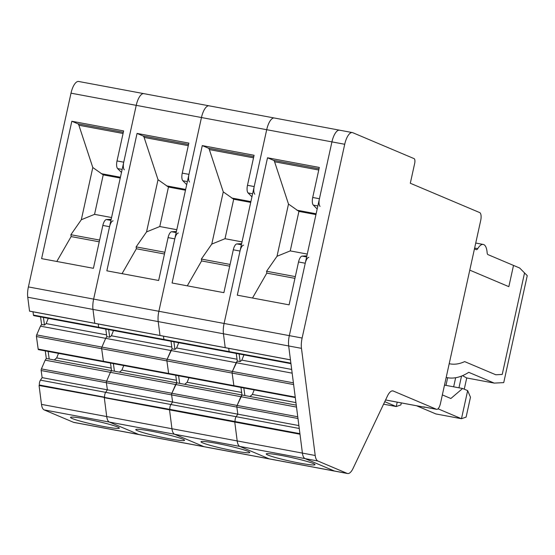 <?xml version="1.0" encoding="UTF-8"?>
<svg xmlns="http://www.w3.org/2000/svg" width="555" height="555" viewBox="0 0 555 555"><rect width="100%" height="100%" fill="white"/><g stroke="black" fill="none" stroke-linecap="round" stroke-linejoin="round"><path stroke-width="0.83" d="M73.475 422.3L44.171 409.909A14.076 5.37 100.6 0 1 41.486 404.387L106.72 416.562A14.076 5.37 100.6 0 0 109.404 422.084L138.708 434.482A14.076 5.37 100.6 0 0 139.138 434.607L73.905 422.431A14.076 5.37 100.6 0 1 73.475 422.3L203.935 446.657A14.076 5.37 100.6 0 0 204.365 446.789L347.624 473.533A14.076 5.37 100.6 0 0 353.07 468.399L387.439 396.041A14.076 5.37 100.6 0 1 392.885 390.907A14.076 5.37 100.6 0 1 393.315 391.039L436.431 409.271A7.035 2.685 100.6 0 0 436.646 409.333A7.035 2.685 100.6 0 0 440.462 403.485L480.692 220.501A7.035 2.685 100.6 0 0 479.673 212.579L410.312 183.247L414.682 163.371A4.225 1.609 100.6 0 0 414.072 158.619L352.779 132.701A14.076 5.37 100.6 0 0 352.349 132.569A14.076 5.37 100.6 0 0 344.717 144.272L302.121 338.03A14.076 5.37 100.6 0 0 301.469 348.346L315.205 455.488A14.076 5.37 100.6 0 0 317.89 461.011L347.194 473.408A14.076 5.37 100.6 0 0 347.624 473.533M41.486 404.387L39.065 385.51L39.405 385.01A3.517 1.339 100.6 0 1 40.439 380.154L105.672 392.336A3.517 1.339 100.6 0 0 104.638 397.193L104.298 397.692L106.72 416.562L171.953 428.744L169.532 409.867L104.298 397.692L106.72 416.562A14.076 5.37 100.6 0 0 109.404 422.084L138.708 434.482A14.076 5.37 100.6 0 0 139.138 434.607L204.365 446.789A14.076 5.37 100.6 0 1 203.935 446.657L174.638 434.267L305.097 458.624L334.401 471.015A14.076 5.37 100.6 0 0 334.832 471.146A14.076 5.37 100.6 0 1 334.401 471.015L305.097 458.624L317.89 461.011M44.171 409.909L174.638 434.267A14.076 5.37 100.6 0 1 171.953 428.744A14.076 5.37 100.6 0 0 174.638 434.267L203.935 446.657L269.168 458.839A14.076 5.37 100.6 0 0 269.598 458.964A14.076 5.37 100.6 0 1 269.168 458.839L239.864 446.449A14.076 5.37 100.6 0 1 237.186 440.92L234.765 422.05L169.532 409.867L169.872 409.368L299.922 433.649M40.439 380.154L42.138 377.643L107.372 389.818L105.672 392.336L170.905 404.512A3.517 1.339 100.6 0 0 169.872 409.368A3.517 1.339 100.6 0 1 170.905 404.512L172.605 402L171.62 394.896L297.973 418.491M42.138 377.643L41.153 370.539A1.408 0.534 100.6 0 1 41.403 368.909L171.863 393.266A1.408 0.534 100.6 0 0 171.62 394.896A1.408 0.534 100.6 0 1 171.863 393.266L176.781 382.839L175.727 375.256M38.177 349.088L36.436 336.538A1.408 0.534 100.6 0 1 36.679 334.908L101.912 347.09A1.408 0.534 100.6 0 0 101.662 348.72L103.41 361.263A1.408 0.534 100.6 0 0 103.716 361.811L38.482 349.636A1.408 0.534 100.6 0 1 38.177 349.088L168.637 373.446A1.408 0.534 100.6 0 0 168.949 373.994A1.408 0.534 100.6 0 0 169.178 373.917M36.679 334.908L40.459 326.16L105.693 338.342L101.912 347.09L167.145 359.265A1.408 0.534 100.6 0 0 166.895 360.903L168.637 373.446L166.895 360.903L293.623 384.56M36.436 336.538L166.895 360.903A1.408 0.534 100.6 0 1 167.145 359.265L232.372 371.448A1.408 0.534 100.6 0 0 232.129 373.078L233.87 385.628L168.637 373.446A1.408 0.534 100.6 0 0 168.949 373.994L103.716 361.811A1.408 0.534 100.6 0 1 103.41 361.263L101.662 348.72A1.408 0.534 100.6 0 1 101.912 347.09L105.693 338.342L170.926 350.517L167.145 359.265L172.057 348.845L171.002 341.263M290.882 363.15L229.146 351.627A1.408 0.534 100.6 0 0 229.458 352.175A1.408 0.534 100.6 0 1 229.146 351.627L228.695 348.346L229.146 351.627L163.919 339.452L163.461 336.163L163.919 339.452A1.408 0.534 100.6 0 0 164.225 339.993L98.998 327.818A1.408 0.534 100.6 0 1 98.686 327.27L98.228 323.981L98.686 327.27A1.408 0.534 100.6 0 0 98.998 327.818L33.765 315.635A1.408 0.534 100.6 0 1 33.453 315.087L163.919 339.452A1.408 0.534 100.6 0 0 164.225 339.993A1.408 0.534 100.6 0 0 164.453 339.924M29.963 311.188A3.517 1.339 100.6 0 1 29.734 311.195A3.517 1.339 100.6 0 1 29.526 311.105L159.993 335.47A3.517 1.339 100.6 0 0 160.201 335.553A3.517 1.339 100.6 0 0 160.423 335.546M29.526 311.105L27.75 297.237A14.076 5.37 100.6 0 1 28.402 286.921L224.095 323.461A14.076 5.37 100.6 0 0 223.443 333.777L225.219 347.645A3.517 1.339 100.6 0 0 225.434 347.735A3.517 1.339 100.6 0 1 225.219 347.645L159.993 335.47L158.21 321.602L288.676 345.959L302.413 453.102A14.076 5.37 100.6 0 0 305.097 458.624A14.076 5.37 100.6 0 1 302.413 453.102L299.991 434.225L234.765 422.05L235.098 421.55A3.517 1.339 100.6 0 1 236.132 416.694L237.838 414.176L236.846 407.079A1.408 0.534 100.6 0 1 237.096 405.448L242.008 395.021L240.96 387.439M209.526 105.956A14.076 5.37 100.6 0 0 209.096 105.825A14.076 5.37 100.6 0 0 201.465 117.528L158.869 311.279A14.076 5.37 100.6 0 0 158.21 321.602L159.993 335.47A3.517 1.339 100.6 0 0 160.201 335.553L225.434 347.735A3.517 1.339 100.6 0 0 225.656 347.728M164.225 339.993L229.458 352.175A1.408 0.534 100.6 0 0 229.687 352.099M295.232 397.082L233.87 385.628A1.408 0.534 100.6 0 0 234.182 386.169A1.408 0.534 100.6 0 1 233.87 385.628L232.129 373.078A1.408 0.534 100.6 0 1 232.372 371.448L236.152 362.699L170.926 350.517L172.057 348.845L174.936 349.379L173.881 341.797M237.041 359.238L176.615 347.957L174.936 349.379M293.408 382.846L232.372 371.448L237.29 361.021L236.236 353.438M168.949 373.994L234.182 386.169A1.408 0.534 100.6 0 0 234.411 386.1M39.405 385.01L104.638 397.193A3.517 1.339 100.6 0 1 105.672 392.336L107.372 389.818L106.387 382.714A1.408 0.534 100.6 0 1 106.629 381.084L110.41 372.336L175.644 384.518L176.781 382.839L179.66 383.38L178.606 375.797M179.66 383.38L244.887 395.555L243.832 387.973M41.403 368.909L45.184 360.16L110.41 372.336L106.629 381.084A1.408 0.534 100.6 0 0 106.387 382.714L107.372 389.818L237.838 414.176L236.846 407.079A1.408 0.534 100.6 0 1 237.096 405.448L171.863 393.266L175.644 384.518L240.877 396.693L242.008 395.021M176.615 347.957L178.724 342.699M184.725 384.324L187.132 382.277L188.964 377.726M187.132 382.277L241.654 392.454M251.942 196.817L248.085 192.932A7.035 2.685 -79.4 0 1 247.481 185.301L254.086 155.268L202.284 145.597L172.078 282.995L223.88 292.665L233.301 249.792A7.035 2.685 -79.4 0 1 236.874 243.923L241.64 243.68M229.701 266.185L201.59 260.933L187.278 285.839M250.714 202.402L233.697 199.224L223.263 191.877L209.353 149.593A7.035 2.685 -79.4 0 0 208.292 148.136L202.284 145.597M230.082 264.437L201.354 259.067L201.59 260.933M223.263 191.877L211.781 244.089L201.354 259.067M242.029 241.897L225.011 238.712L211.781 244.089M225.011 238.712L233.697 199.224M216.443 443.334A24.982 1.922 12.4 0 1 249.799 452.485A24.982 1.922 12.4 0 1 234.349 450.91A24.982 1.922 12.4 0 1 200.993 441.759A24.982 1.922 12.4 0 1 216.443 443.334M383.574 404.179L396.249 406.544L397.213 402.153M384.761 401.681L396.249 406.544L400.883 404.914L401.32 402.916M243.589 245.178A7.035 2.685 100.6 0 0 240.017 251.047L224.095 323.461A14.076 5.37 100.6 0 0 223.443 333.777L225.219 347.645L290.452 359.827L288.676 345.959L301.469 348.346M247.481 185.301L254.197 186.556A7.035 2.685 100.6 0 0 254.8 194.181M254.197 186.556L266.698 129.703L331.932 141.886L289.328 335.643A14.076 5.37 100.6 0 0 288.676 345.959A14.076 5.37 100.6 0 1 289.328 335.643L305.25 263.23A7.035 2.685 100.6 0 1 308.816 257.36M274.753 118.132A14.076 5.37 100.6 0 0 274.323 118A14.076 5.37 100.6 0 0 266.698 129.703L224.095 323.461L302.121 338.03M45.184 360.16L46.315 358.481L111.548 370.664L110.41 372.336L111.548 370.664L110.494 363.081M171.807 347.055L111.382 335.775L109.703 337.204L106.824 336.663L105.693 338.342L106.824 336.663L105.776 329.08M144.293 93.774A14.076 5.37 100.6 0 0 143.863 93.642A14.076 5.37 100.6 0 0 136.232 105.346L93.635 299.103A14.076 5.37 100.6 0 0 92.983 309.419L94.759 323.287A3.517 1.339 100.6 0 0 94.967 323.378A3.517 1.339 100.6 0 0 95.196 323.371M109.703 337.204L108.648 329.621M111.548 370.664L114.427 371.198L113.373 363.615M114.427 371.198L176.781 382.839M39.065 385.51L169.872 409.368L169.532 409.867L171.953 428.744L237.186 440.92L234.765 422.05L235.098 421.55A3.517 1.339 100.6 0 1 236.132 416.694L170.905 404.512L172.605 402L171.62 394.896L41.153 370.539M111.382 335.775L113.497 330.523M119.492 372.148L121.906 370.095L123.73 365.551M121.906 370.095L176.421 380.272M186.709 184.642L182.852 180.75A7.035 2.685 -79.4 0 1 182.255 173.118L188.853 143.093L137.05 133.422L106.844 270.819L158.647 280.49L168.075 237.616A7.035 2.685 -79.4 0 1 171.641 231.747L176.407 231.504M164.856 252.254L136.121 246.892L136.363 248.758L122.051 273.657M164.467 254.003L136.363 248.758M185.481 190.219L168.463 187.042L158.029 179.702L144.12 137.411L188.291 145.66M188.554 144.453L143.058 135.961A7.035 2.685 -79.4 0 1 144.12 137.411M143.058 135.961L137.05 133.422M158.029 179.702L146.548 231.914L136.121 246.892M176.802 229.714L159.778 226.537L146.548 231.914M159.778 226.537L168.463 187.042M169.115 438.727A24.982 1.922 12.4 0 1 135.76 429.577A24.982 1.922 12.4 0 1 151.21 431.159A24.982 1.922 12.4 0 1 184.565 440.309A24.982 1.922 12.4 0 1 169.115 438.727M178.356 233.003A7.035 2.685 100.6 0 0 174.79 238.865L158.869 311.279A14.076 5.37 100.6 0 0 158.21 321.602L92.983 309.419L94.759 323.287A3.517 1.339 100.6 0 0 94.967 323.378L160.201 335.553M182.255 173.118L188.971 174.374A7.035 2.685 100.6 0 0 189.567 182.005M188.971 174.374L201.465 117.528L266.698 129.703A14.076 5.37 100.6 0 1 274.323 118L339.556 130.182A14.076 5.37 100.6 0 0 331.932 141.886L344.717 144.272M28.402 286.921L71.005 93.171A14.076 5.37 100.6 0 1 78.63 81.467L209.096 105.825A14.076 5.37 100.6 0 0 201.465 117.528L136.232 105.346L123.737 162.192A7.035 2.685 100.6 0 0 124.334 169.823M446.185 377.442A154.831 59.059 100.6 0 0 447.351 377.691A154.831 59.059 100.6 0 0 468.746 372.329L494.241 383.11L466.727 377.969L464.257 389.187M462.509 375.679L466.727 377.969M494.241 383.11L503.732 382.624L527.25 275.648L519.688 268.03L513.514 265.415L508.838 286.664L469.773 270.139M449.203 363.705A140.755 53.689 100.6 0 0 449.932 363.851A140.755 53.689 100.6 0 0 464.653 361.603L495.788 374.771L502.219 374.445L524.544 272.921L519.688 268.03L487.963 254.613A4.225 1.609 100.6 0 1 487.123 252.608A16.893 6.445 100.6 0 0 483.245 244.443A16.893 6.445 100.6 0 0 477.751 248.647A4.225 1.609 100.6 0 1 476.377 249.701A4.225 1.609 100.6 0 1 476.252 249.66L474.449 248.897M347.194 473.408L269.168 458.839L239.864 446.449A14.076 5.37 100.6 0 1 237.186 440.92L315.205 455.488M299.256 428.474L236.132 416.694L237.838 414.176L298.888 425.574M297.757 416.77L237.096 405.448L240.877 396.693L296.516 407.086M292.166 373.154L236.152 362.699L237.29 361.021L240.169 361.562L239.115 353.979M444.5 385.108L445.984 385.385L447.663 377.747M445.984 385.385L453.657 386.821L455.655 377.726M291.687 369.443L241.841 360.133L240.169 361.562M244.887 395.555L296.266 405.15M442.349 394.903L450.861 398.504L462.613 388.493L467.657 390.623L470.48 397.22L466.11 417.096L461.476 418.72L467.657 390.623M453.657 386.821L462.613 388.493M241.841 360.133L243.957 354.881M416.541 405.76L435.897 413.947L461.476 418.72L437.999 408.792M249.951 396.506L252.365 394.452L254.197 389.908M252.365 394.452L295.94 402.59M317.176 208.999L313.318 205.107A7.035 2.685 -79.4 0 1 312.715 197.476L319.319 167.45L267.517 157.78L237.304 295.177L289.106 304.848L298.534 261.974A7.035 2.685 -79.4 0 1 302.1 256.105L306.866 255.862M294.934 278.36L266.823 273.115L252.511 298.014M315.948 214.577L298.923 211.4L288.496 204.06L274.586 161.769A7.035 2.685 -79.4 0 0 273.525 160.319L267.517 157.78M295.315 276.612L266.587 271.249L266.823 273.115M288.496 204.06L277.014 256.271L266.587 271.249M307.262 254.072L290.244 250.895L277.014 256.271M290.244 250.895L298.923 211.4M281.669 455.516A24.982 1.922 12.4 0 1 315.025 464.667A24.982 1.922 12.4 0 1 299.582 463.085A24.982 1.922 12.4 0 1 266.227 453.935A24.982 1.922 12.4 0 1 281.669 455.516M312.715 197.476L319.43 198.732A7.035 2.685 100.6 0 0 320.034 206.363M424.075 406.961A7.035 2.685 100.6 0 1 423.853 406.947A7.035 2.685 100.6 0 1 423.638 406.884L424.395 407.204A7.035 2.685 100.6 0 0 424.61 407.266A7.035 2.685 100.6 0 0 425.227 407.204M319.43 198.732L331.932 141.886A14.076 5.37 100.6 0 1 339.556 130.182L352.349 132.569M339.986 130.314A14.076 5.37 100.6 0 0 339.556 130.182M461.531 376.075L458.957 387.806M46.315 358.481L45.26 350.899M40.459 326.16L41.597 324.488L40.543 316.898M33.453 315.087L33.002 311.806M41.597 324.488L44.469 325.022L43.422 317.439M106.581 334.88L46.148 323.6L44.469 325.022M49.194 359.023L48.139 351.433M46.148 323.6L48.264 318.341M54.258 359.966L56.672 357.913L58.504 353.368M56.672 357.913L111.194 368.097M121.476 172.459L117.618 168.574A7.035 2.685 -79.4 0 1 117.022 160.943L123.626 130.911L71.824 121.24L41.611 258.637L93.413 268.308L102.841 225.434A7.035 2.685 -79.4 0 1 106.407 219.565L111.173 219.322M99.622 240.072L70.894 234.709L71.13 236.576L56.818 261.474M99.241 241.82L71.13 236.576M120.255 178.044L103.23 174.867L92.796 167.52L78.886 125.236L123.057 133.477M123.321 132.277L77.832 123.779A7.035 2.685 -79.4 0 1 78.886 125.236M77.832 123.779L71.824 121.24M92.796 167.52L81.321 219.731L70.894 234.709M111.569 217.532L94.551 214.355L81.321 219.731M94.551 214.355L103.23 174.867M103.889 426.552A24.982 1.922 12.4 0 1 70.527 417.402A24.982 1.922 12.4 0 1 85.976 418.976A24.982 1.922 12.4 0 1 119.332 428.127A24.982 1.922 12.4 0 1 103.889 426.552M113.123 220.821A7.035 2.685 100.6 0 0 109.557 226.69L93.635 299.103A14.076 5.37 100.6 0 0 92.983 309.419L27.75 297.237M143.863 93.642A14.076 5.37 100.6 0 0 136.232 105.346L71.005 93.171M236.874 243.923L241.397 244.769M208.292 148.136L253.788 156.635M253.524 157.835L209.353 149.593M231.629 198.003L250.888 201.604M233.301 249.792L240.017 251.047M248.085 192.932L252.608 193.778M171.641 231.747L176.171 232.594M166.403 185.828L185.661 189.422M168.075 237.616L174.79 238.865M182.852 180.75L187.382 181.596M302.1 256.105L306.631 256.951M273.525 160.319L319.021 168.81M318.75 170.017L274.586 161.769M296.863 210.185L316.121 213.779M298.534 261.974L305.25 263.23M313.318 205.107L317.842 205.954M385.579 399.954L424.395 407.204M474.629 248.064L477.751 248.647M392.434 390.873L393.315 391.039M423.638 406.884L436.431 409.271M106.407 219.565L110.938 220.411M101.17 173.646L120.428 177.239M102.841 225.434L109.557 226.69M117.618 168.574L122.149 169.414M117.022 160.943L123.737 162.192M209.096 105.825L274.323 118M446.178 377.469L447.351 377.691M225.434 347.735L290.459 359.876M229.458 352.175L290.945 363.657M234.182 386.169L295.295 397.581M475.732 243.041L483.245 244.443M385.572 399.975L424.61 407.266M423.853 406.947L436.646 409.333M29.734 311.195L94.967 323.378"/></g></svg>
